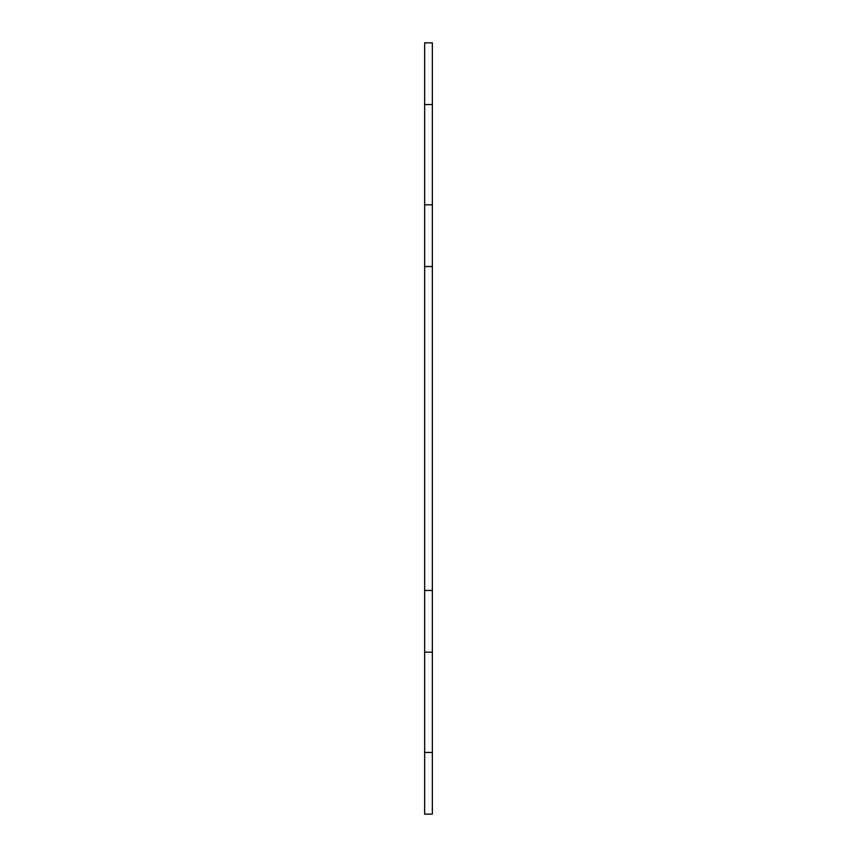 <?xml version="1.0" encoding="UTF-8"?>
<svg xmlns="http://www.w3.org/2000/svg" width="857" height="857" viewBox="0 0 857 857"><rect width="100%" height="100%" fill="white"/><g stroke="black" fill="none" stroke-linecap="round" stroke-linejoin="round"><path stroke-width="0.64" stroke-dasharray="4.29 3.21" d="M432.357 266.527L424.644 266.527M432.357 590.473L424.644 590.473M432.357 752.446L432.357 814.15L424.644 814.15L424.644 42.85L432.357 42.85L432.357 752.446L424.644 752.446M432.357 104.554L424.644 104.554"/><path stroke-width="1.29" d="M424.644 590.473L432.357 590.473L432.357 266.527L424.644 266.527L424.644 814.15L432.357 814.15L432.357 752.446L424.644 752.446M432.357 590.473L432.357 752.446M432.357 266.527L432.357 42.85L424.644 42.85L424.644 266.527M432.357 652.177L424.644 652.177M432.357 104.554L424.644 104.554M432.357 204.823L424.644 204.823"/></g></svg>
